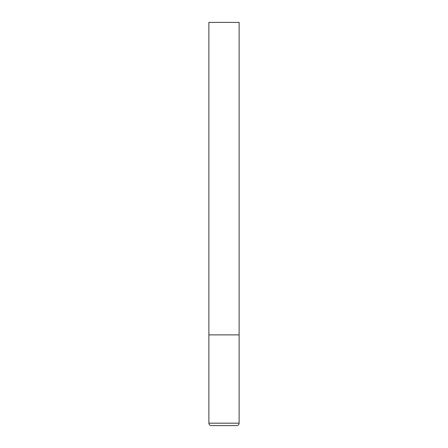 <?xml version="1.0" encoding="UTF-8"?>
<svg xmlns="http://www.w3.org/2000/svg" width="448" height="448" viewBox="0 0 448 448"><rect width="100%" height="100%" fill="white"/><g stroke="black" fill="none" stroke-linecap="round" stroke-linejoin="round"><path stroke-width="0.67" d="M208.88 423.181L239.12 423.181L239.12 334.88L208.88 334.88L239.12 334.88L239.12 22.4L208.88 22.4L208.88 423.181C209.009 424.637 209.815 425.443 211.299 425.6L236.701 425.6L211.299 425.6M239.12 423.181C238.991 424.637 238.185 425.443 236.701 425.6"/></g></svg>
